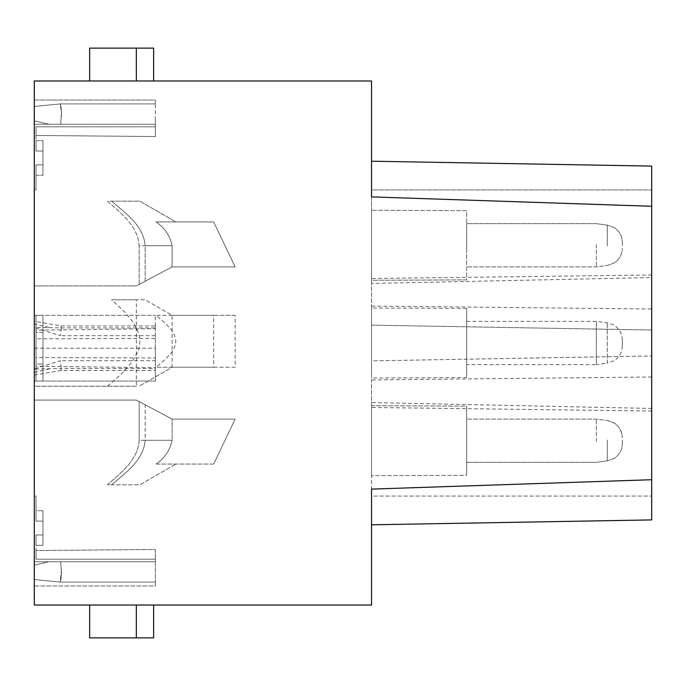 <?xml version="1.0" encoding="UTF-8"?>
<svg xmlns="http://www.w3.org/2000/svg" width="686" height="686" viewBox="0 0 686 686"><rect width="100%" height="100%" fill="white"/><g stroke="black" fill="none" stroke-linecap="round" stroke-linejoin="round"><path stroke-width="0.51" stroke-dasharray="3.43 2.57" d="M136.334 605.009L89.643 605.009L153.63 605.009L136.334 605.009L136.334 637.869L89.643 637.869L89.643 605.009M34.3 605.009L371.538 605.009L371.538 489.109L651.7 479.72L651.7 206.28L371.538 196.891L371.538 80.991L34.3 80.991L34.3 605.009M136.334 80.991L89.643 80.991L153.63 80.991L136.334 80.991L136.334 48.131L153.63 48.131L153.63 80.991M466.652 437.334L466.652 462.33L466.652 437.334M596.357 441.467L596.357 419.095L596.357 441.467M622.296 440.189L622.296 443.731L622.296 440.189M466.652 248.666L466.652 223.67L466.652 248.666M596.357 244.533L596.357 266.905L596.357 244.533M622.296 245.811L622.296 242.269L622.296 245.811M466.652 364.352L466.652 321.382L466.652 364.352M622.296 346.018L622.296 339.982L622.296 346.018C622.185 351.524 620.007 356.034 615.771 359.55L613.936 360.827L607.29 363.16L607.29 322.84L607.29 363.151L596.357 364.618L596.357 321.382L596.357 364.618L466.652 364.618M466.652 475.304L466.652 406.121L371.538 405.709L371.538 475.715L371.538 405.709L371.538 475.715L371.538 405.709L466.652 406.121L466.652 475.304L371.538 475.715L466.652 475.304L466.652 406.121L466.652 475.304M466.652 279.879L371.538 280.291L371.538 210.285L371.538 280.291L371.538 210.285L371.538 280.291L466.652 279.879L466.652 210.696L371.538 210.285L466.652 210.696L466.652 279.879M466.652 377.592L466.652 308.408L466.652 377.592L371.538 378.003L371.538 307.997L371.538 378.003M466.652 308.408L371.538 307.997M371.538 524.799L371.538 489.109L371.538 524.799L651.7 519.911M371.538 196.891L371.538 161.201L371.538 196.891M651.7 479.72L651.7 189.945L651.7 479.72M651.7 166.089L651.7 206.28M651.7 408.453L371.538 402.545L371.538 360.862L651.7 355.974L371.538 360.862L371.538 325.138L651.7 330.026L371.538 325.138L371.538 283.455L651.7 277.547M651.7 377L371.538 379.924L371.538 306.076L651.7 309M651.7 411.008L371.538 407.475L371.538 379.924M371.538 402.545L371.538 496.055L651.7 496.055L371.538 496.055L371.538 407.475M651.7 274.992L371.538 278.525L371.538 306.076M371.538 278.525L371.538 189.945L651.7 189.945L371.538 189.945L371.538 283.455M36.032 338.824L36.032 330.163L155.362 328.688L155.362 338.387L36.032 338.824L36.032 366.221L155.362 367.696L155.362 381.047L36.032 381.047L42.944 381.047L36.032 381.047L36.032 366.221M42.944 510.753L42.944 521.128L36.032 521.128L42.944 521.128L36.032 521.128L42.944 521.128L36.032 521.128L42.944 521.128L36.032 521.128L36.032 496.055L36.032 521.128L36.032 496.055L36.032 521.128L36.032 510.753L36.032 521.128L36.032 510.753L42.944 510.753L42.944 521.128L36.032 521.128L36.032 510.753L42.944 510.753L42.944 534.969L36.032 534.969L42.944 534.969L36.032 534.969L42.944 534.969L42.944 545.344L42.944 521.128L42.944 534.969L36.032 534.969L42.944 534.969L36.032 534.969L42.944 534.969L42.944 545.344L42.944 510.753M36.032 559.176L155.362 559.176L36.032 559.176L155.362 559.176L155.362 549.477L36.032 550.515L36.032 559.176L155.362 559.176L36.032 559.176L155.362 559.176L36.032 559.176L36.032 550.515L36.032 559.176L36.032 550.515L155.362 549.477L155.362 559.176L155.362 549.469L36.032 550.515L155.362 549.469L155.362 559.176L36.032 559.176L36.032 534.969L36.032 559.176M42.944 140.656L42.944 151.031L36.032 151.031L36.032 126.824L36.032 135.485L36.032 126.824L155.362 126.824L155.362 136.523L36.032 135.485L36.032 126.824L36.032 151.031L42.944 151.031L36.032 151.031L42.944 151.031L42.944 175.247L42.944 164.872L36.032 164.872L36.032 189.945L36.032 164.872L36.032 175.247L36.032 164.872L42.944 164.872L42.944 175.247L42.944 164.872L36.032 164.872L42.944 164.872L36.032 164.872L36.032 189.945L34.3 189.945L34.3 124.226L34.3 189.945L34.3 124.226L34.3 189.945L36.032 189.945L34.3 189.945L36.032 189.945L36.032 164.872L42.944 164.872L42.944 140.656L42.944 151.031L36.032 151.031L36.032 140.656L42.944 140.656L42.944 151.031L36.032 151.031L42.944 151.031L42.944 164.872L42.944 151.031L36.032 151.031L36.032 126.824L155.362 126.824L36.032 126.824L155.362 126.824L36.032 126.824L36.032 151.031L36.032 140.656L42.944 140.656M42.944 332.341L42.944 315.328L36.032 315.328L42.944 315.328L42.944 332.341L36.032 332.341L36.032 315.328L36.032 381.047L36.032 364.043L42.944 364.043L36.032 364.043L36.032 332.341L42.944 332.341L42.944 381.047L42.944 332.341M36.032 330.163L36.032 315.328L155.362 315.328L34.3 315.328L34.3 327.316L60.745 327.908L155.362 327.908L155.362 315.328L155.362 328.688M155.362 136.531L36.032 135.485L155.362 136.523L155.362 126.824L155.362 136.531L155.362 126.824L36.032 126.824L36.032 135.485L155.362 136.531M136.334 48.131L89.643 48.131L89.643 80.991M155.362 368.468L155.362 370.431L61.406 370.431L60.745 368.468L155.362 368.468L155.362 381.047L34.3 381.047L36.032 381.047L36.032 315.328L34.3 315.328L34.3 381.047L34.3 369.059L60.745 368.468C61.877 372.378 61.714 369.788 60.239 360.699L34.3 368.905L34.3 375.122L34.3 369.059M36.032 545.344L36.032 534.969L36.032 545.344L42.944 545.344L36.032 545.344L36.032 534.969L36.032 545.344M155.362 338.387L155.362 357.989L36.032 357.56M153.63 605.009L153.63 637.869L136.334 637.869M34.3 400.067L34.3 484.813L34.3 400.067L34.3 484.813L34.3 400.067L136.334 400.067L172.117 419.095L172.117 440.283L172.117 419.095L235.126 419.095L213.68 464.062L156.091 464.062C164.734 458.068 170.068 450.136 172.117 440.283L172.117 419.095L235.126 419.095L213.68 464.062L156.091 464.062C164.734 458.068 170.068 450.136 172.117 440.283L139.164 440.283C138.032 459.792 121.01 472.92 107.436 484.813L111.604 484.813C125.555 472.886 143.674 460.186 145.158 440.283L145.158 404.757L172.117 419.095L172.117 440.283L145.158 440.283L145.158 404.757L136.334 400.067L34.3 400.067L136.334 400.067L172.117 419.095L235.126 419.095L213.68 464.062L235.126 419.095L172.117 419.095L139.164 401.576L139.164 440.283C138.032 459.792 121.01 472.92 107.436 484.813L139.91 484.813L175.856 464.062L139.91 484.813L111.604 484.813C125.555 472.886 143.674 460.186 145.158 440.283L172.117 440.283L139.164 440.283L139.164 401.576L136.334 400.067L34.3 400.067M34.3 285.933L34.3 201.187L34.3 285.933L34.3 201.187L34.3 285.933L136.334 285.933L172.117 266.905L172.117 245.717L172.117 266.905L235.126 266.905L213.68 221.938L156.091 221.938C164.734 227.932 170.068 235.864 172.117 245.717L172.117 266.905L172.117 245.717L139.164 245.717C138.032 226.209 121.01 213.08 107.436 201.187L111.604 201.187C125.555 213.114 143.674 225.814 145.158 245.717L145.158 281.243L172.117 266.905L235.126 266.905L213.68 221.938L156.091 221.938C164.734 227.932 170.068 235.864 172.117 245.717L145.158 245.717L145.158 281.243L172.117 266.905L139.164 284.424L139.164 245.717C138.032 226.209 121.01 213.08 107.436 201.187L139.91 201.187L175.856 221.938L139.91 201.187L111.604 201.187C125.555 213.114 143.674 225.814 145.158 245.717L172.117 245.717L139.164 245.717L139.164 284.424L136.334 285.933L145.158 281.243L136.334 285.933L34.3 285.933M136.334 386.235L34.3 386.235L34.3 299.765L34.3 386.235L136.334 386.235L136.334 299.765L145.158 299.765L172.117 315.328L172.117 367.216L139.164 386.235L172.117 367.216L156.091 367.216L213.68 367.216L213.68 315.328L156.091 315.328L165.275 323.166L171.363 329.863L174.673 335.523L175.856 341.268L174.664 347.03L171.363 352.681L165.275 359.378L156.091 367.216M34.3 100.027L34.3 120.83L34.3 100.027L34.3 106.459L34.3 100.027L155.362 100.027L155.362 124.226L155.362 103.912L60.239 103.912L61.483 112.135L60.745 124.226L34.3 124.226L155.362 124.226L155.362 126.824L36.032 126.824L155.362 126.824L155.362 124.226L34.3 124.226L34.3 114.451L34.3 124.226L155.362 124.226L155.362 117.126L155.362 126.824L155.362 124.226L34.3 124.226L155.362 124.226L60.745 124.226L61.483 112.161L60.239 103.912L61.226 108.131L61.44 116.8L61.226 108.131L60.239 103.912L34.3 106.459L60.239 103.912L34.3 106.459L60.239 103.912L155.362 103.912L60.239 103.912L155.362 103.912L155.362 100.027L155.362 103.912L155.362 100.027L34.3 100.027M34.3 561.774L34.3 496.055L34.3 561.774L34.3 496.055L34.3 561.774L60.745 561.774L34.3 561.774L34.3 579.541L34.3 561.774L155.362 561.774L34.3 561.774L155.362 561.774L155.362 582.088L155.362 559.176L155.362 561.774L155.362 559.176L155.362 561.774L34.3 561.774M34.3 585.973L34.3 571.549L34.3 585.973L34.3 579.541L34.3 585.973L155.362 585.973L155.362 582.088L60.239 582.088L61.483 573.839L60.745 561.774L155.362 561.774L48.809 561.774L155.362 561.774L60.745 561.774L61.483 573.839L60.239 582.088L61.44 569.2L61.226 577.869L60.239 582.088L34.3 579.541L60.239 582.088L34.3 579.541L60.239 582.088L155.362 582.088L60.239 582.088L155.362 582.088L155.362 585.973L155.362 582.088L155.362 585.973L34.3 585.973M34.3 348.188L155.362 348.188L155.362 325.944L61.423 325.944L34.3 321.254L34.3 368.905M48.809 327.316L34.3 323.921L34.3 327.316M155.362 357.989L155.362 367.696M156.091 464.062L175.856 464.062L156.091 464.062C164.734 458.068 170.068 450.136 172.117 440.283C170.068 450.136 164.734 458.068 156.091 464.062M156.091 221.938L175.856 221.938L156.091 221.938C164.734 227.932 170.068 235.864 172.117 245.717C170.068 235.864 164.734 227.932 156.091 221.938M235.126 266.905L213.68 221.938L235.126 266.905L172.117 266.905L235.126 266.905M107.436 386.235L121.062 374.256L131.652 362.422L137.406 352.715L139.198 347.348L139.858 342.88L139.747 338.344L138.538 332.821L133.478 322.703L124.878 312.147L111.604 299.765L145.158 299.765L172.117 315.328L235.126 315.328L235.126 367.216L172.117 367.216M235.126 367.216L213.68 367.216M136.334 299.765L111.604 299.765M235.126 315.328L213.68 315.328M172.117 315.328L156.091 315.328M34.3 496.055L36.032 496.055L34.3 496.055M155.362 348.188L155.362 360.699L60.239 360.699M61.431 325.944L60.745 327.908C61.877 323.998 61.714 326.587 60.239 335.677L34.3 327.471M155.362 325.944L155.362 327.908M155.362 370.431L155.362 360.699M36.032 164.872L42.944 164.872L36.032 164.872L36.032 175.247L36.032 164.872M36.032 175.247L42.944 175.247L36.032 175.247M607.29 440.009L607.29 460.872L607.29 440.009M607.29 245.991L607.29 225.128L607.29 245.991M34.3 120.83L48.809 124.226L34.3 120.83M34.3 565.17L48.809 561.774L34.3 565.17M155.362 335.677L60.239 335.677M34.3 372.455L48.809 369.059M466.652 462.33L596.357 462.33L607.29 460.872L596.357 462.33L466.652 462.33M607.29 420.552L613.721 422.756L615.865 424.24C620.041 427.755 622.185 432.24 622.296 437.694C621.567 428.244 616.56 422.525 607.29 420.552L596.357 419.095L466.652 419.095L596.357 419.095L607.29 420.552M466.652 223.67L596.357 223.67L607.29 225.128L596.357 223.67L466.652 223.67M607.29 265.448L613.824 263.184L615.771 261.838C620.007 258.322 622.185 253.811 622.296 248.306C622.185 253.811 620.007 258.322 615.771 261.838L613.721 263.244L607.29 265.448L596.357 266.905L466.652 266.905L596.357 266.905L607.29 265.448M622.296 339.982C622.185 334.476 620.007 329.966 615.771 326.45L612.958 324.624L607.29 322.84L596.357 321.382L466.652 321.382M607.29 460.872L614.039 458.48L615.771 457.262C620.007 453.746 622.185 449.236 622.296 443.731C622.193 449.09 620.11 453.523 616.062 457.03L613.507 458.788L607.29 460.872M607.29 225.128L613.824 227.392L615.771 228.738C620.007 232.254 622.185 236.764 622.296 242.269C622.185 236.764 620.007 232.254 615.771 228.738L613.721 227.332L607.29 225.128M34.3 375.122L61.431 370.431"/><path stroke-width="1.03" d="M651.7 519.911L651.7 206.28L371.538 196.891L371.538 80.991L34.3 80.991L34.3 605.009L371.538 605.009L371.538 489.109L651.7 479.72L651.7 519.911L371.538 524.799M89.643 605.009L89.643 637.869L153.63 637.869L153.63 605.009M651.7 166.089L371.538 161.201L651.7 166.089L651.7 206.28M153.63 80.991L153.63 48.131L136.334 48.131L136.334 80.991M89.643 80.991L89.643 48.131L136.334 48.131M136.334 637.869L136.334 605.009"/></g></svg>
